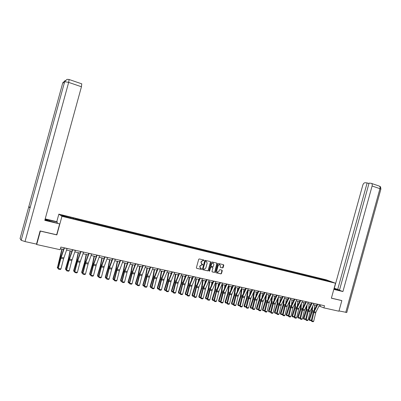 <?xml version="1.0" encoding="UTF-8"?>
<svg xmlns="http://www.w3.org/2000/svg" width="401" height="401" viewBox="0 0 401 401"><rect width="100%" height="100%" fill="white"/><g stroke="black" fill="none" stroke-linecap="round" stroke-linejoin="round"><path stroke-width="0.6" d="M204.079 260.424L203.868 260.028L199.252 258.931L198.706 259.302L196.38 267.753L196.685 268.324L201.292 269.382L201.683 269.126L200.876 268.59L199.904 266.775L200.099 266.069L201.848 264.886L202.881 264.775L202.079 264.239L201.107 262.414L201.297 261.713L203.031 260.53L204.079 260.424M201.708 264.089L200.921 262.324L201.117 261.622L202.851 260.439L203.518 260.595L203.818 260.013M196.685 268.324L201.117 269.292L201.432 268.72M200.49 268.429L199.723 266.68L199.919 265.978L201.668 264.79L202.315 264.941L202.625 264.369M220.314 267.352L222.61 267.938L223.141 267.572L223.783 265.246L223.492 264.69L218.52 263.507L217.994 263.873L215.698 272.199L215.994 272.76L220.951 273.898L221.497 273.532L222.274 270.725L221.984 270.169L219.853 269.673L219.317 270.038L218.931 271.437L217.492 272.414L216.68 270.916L218.189 265.437L219.608 264.454L220.44 265.968L220.189 266.876L220.48 267.437L222.595 267.933L223.452 264.68M331.381 298.204L341.852 300.62L338.925 311.211L323.898 307.893L324.489 305.747L60.852 247.066L60.125 249.708L36.691 244.535L40.376 231.106L56.847 234.906L61.949 216.314L335.517 283.236L331.381 298.204M210.655 262.134L210.355 261.567L205.282 260.364L204.741 260.73L202.425 269.146L202.726 269.713L207.793 270.875L208.35 270.51L210.655 262.134L210.33 261.562M211.954 261.948L216.956 263.136L217.252 263.698L214.956 272.028L214.415 272.394L212.269 271.903L211.969 271.342L212.901 267.953L212.605 267.392L211.167 267.056L210.63 267.427L209.653 270.956L209.272 271.216L209.056 270.82L211.402 262.314L211.954 261.948M61.949 216.314L58.852 214.139L326.259 279.823L335.517 283.236M320.765 279.281L320.915 278.73L70.16 217.187L61.503 215.197L62.797 216.094L75.007 219.227M320.915 278.73L331.582 281.928L326.474 280.79L75.072 219.101M319.838 279.166L319.682 278.54M316.389 278.209L316.264 277.703M314.344 277.708L314.118 277.176M310.79 276.835L310.67 276.329M308.63 276.334L308.504 275.798M305.136 275.452L305.021 274.946M302.95 274.916L302.835 274.404M299.432 274.053L299.316 273.542M297.221 273.512L297.106 273.001M293.667 272.64L293.557 272.129M291.432 272.094L291.327 271.582M287.843 271.216L287.738 270.705M285.592 270.665L285.487 270.149M281.963 269.778L281.863 269.261M279.687 269.216L279.587 268.705M276.028 268.324L275.928 267.808M273.728 267.758L273.632 267.241M270.028 266.85L269.933 266.334M267.708 266.284L267.612 265.768M263.973 265.367L263.878 264.85M261.622 264.795L261.532 264.274M257.853 263.868L257.763 263.347M255.482 263.292L255.397 262.765M251.668 262.354L251.582 261.833M249.272 261.768L249.191 261.246M245.422 260.825L245.342 260.304M243.001 260.234L242.926 259.708M239.111 259.282L239.036 258.755M236.67 258.68L236.595 258.154M232.735 257.718L232.665 257.191M230.264 257.116L230.199 256.585M226.294 256.139L226.229 255.612M223.798 255.527L223.733 255.001M219.783 254.545L219.723 254.013M217.262 253.928L217.202 253.397M213.207 252.936L213.147 252.404M210.655 252.309L210.6 251.778M206.56 251.307L206.505 250.775M203.984 250.675L203.929 250.144M199.838 249.663L199.788 249.126M197.237 249.026L197.187 248.49M193.051 247.998L193.006 247.462M190.42 247.352L190.375 246.815M186.189 246.339L186.144 245.778M183.528 245.668L183.488 245.126M179.252 244.66L179.212 244.079M176.56 243.958L176.525 243.417M172.24 242.961L172.204 242.359M169.518 242.234L169.488 241.693M165.147 241.252L165.122 240.62M162.395 240.49L162.375 239.948M157.979 239.522L157.959 238.861M155.197 238.725L155.182 238.179M150.731 237.768L150.716 237.086M147.919 236.946L147.909 236.395M143.403 235.973L143.393 235.287M140.561 235.141L140.556 234.595M135.994 234.159L135.989 233.472M133.117 233.322L133.117 232.77M128.495 232.324L128.5 231.638M125.593 231.477L125.598 230.926M120.917 230.465L120.927 229.778M117.984 229.613L117.994 229.056M113.252 228.59L113.272 227.898M110.285 227.728L110.3 227.172M105.498 226.69L105.523 225.999M102.501 225.818L102.521 225.262M97.659 224.771L97.689 224.079M94.626 223.893L94.651 223.332M89.724 222.831L89.764 222.134M86.656 221.938L86.691 221.377M81.699 220.866L81.749 220.164M78.596 219.964L78.641 219.402M73.578 218.876L73.639 218.174M70.441 217.969L70.491 217.402M36.331 244.064L36.691 244.535M341.852 300.62L341.462 300.459M56.787 221.668L58.852 214.139M319.006 305.973L323.898 307.893M60.396 248.73L63.604 249.442M66.561 250.094L71.889 251.277M74.832 251.928L80.08 253.086M83.007 253.738L88.17 254.881M91.087 255.522L96.17 256.65M99.072 257.292L104.08 258.399M106.967 259.041L111.894 260.129M114.771 260.765L119.623 261.843M122.485 262.475L127.262 263.532M130.109 264.164L134.816 265.201M137.653 265.833L142.29 266.855M145.107 267.482L149.673 268.495M152.48 269.111L156.981 270.109M159.773 270.725L164.204 271.708M166.986 272.324L171.347 273.292M174.114 273.903L178.415 274.855M181.172 275.462L185.407 276.399M188.149 277.006L192.325 277.933M195.051 278.535L199.162 279.447M201.883 280.048L205.934 280.946M208.635 281.542L212.63 282.424M215.322 283.021L219.252 283.893M221.938 284.484L225.808 285.342M228.48 285.933L232.299 286.78M234.956 287.367L238.72 288.199M241.367 288.785L245.071 289.607M247.708 290.189L251.362 291.001M253.983 291.582L257.587 292.379M260.199 292.956L263.748 293.743M266.349 294.319L269.848 295.091M272.434 295.662L275.883 296.429M277.703 298.585L277.046 304.038L274.419 312.289L274.946 312.66L277.577 304.394L278.479 297.001L281.863 297.753M284.429 298.319L287.778 299.061M290.334 299.627L293.637 300.359M296.184 300.92L299.437 301.642M301.973 302.204L305.181 302.91M307.707 303.472L310.87 304.169M313.382 304.725L316.504 305.417M327.572 280.946L327.782 280.53M321.933 279.567L321.808 279.061M320.564 304.875L320.188 306.234M73.077 218.756L73.298 217.959M81.167 220.735L81.388 219.943M89.167 222.695L89.383 221.903M97.072 224.63L97.288 223.843M104.887 226.54L105.102 225.763M112.611 228.435L112.826 227.658M120.26 230.269L120.465 229.532M127.824 232.084L128.019 231.387M135.302 233.878L135.488 233.222M142.696 235.668L142.871 235.031M150.004 237.457L150.174 236.826M157.227 239.227L157.403 238.6M164.375 240.976L164.545 240.354M171.443 242.705L171.613 242.089M178.435 244.42L178.605 243.803M185.357 246.114L185.523 245.502M192.199 247.788L192.37 247.181M198.971 249.447L199.137 248.841M205.673 251.091L205.838 250.485M212.299 252.715L212.465 252.114M214.445 272.284L214.956 272.028M218.861 254.319L219.026 253.723M225.352 255.908L225.517 255.317M231.778 257.482L231.943 256.896M238.139 259.041L238.299 258.455M244.435 260.585L244.595 259.998M250.665 262.109L250.825 261.527M256.83 263.622L256.991 263.041M262.936 265.116L263.096 264.54M268.981 266.595L269.136 266.023M274.961 268.063L275.121 267.492M280.885 269.512L281.046 268.946M286.755 270.951L286.91 270.384M292.56 272.369L292.715 271.808M298.314 273.778L298.464 273.221M304.008 275.176L304.158 274.62M309.647 276.555L309.798 276.003M315.231 277.923L315.387 277.372M202.726 269.713L207.608 270.78L208.159 270.414L210.465 262.048M205.392 261.041L203.172 268.77L204.039 269.317L205.793 268.134L207.177 263.101L206.219 261.282L205.392 261.041L205.202 261.392M203.262 269.106L202.986 268.675L205.016 261.302M205.407 261.046L206.029 261.191M214.766 271.933L216.926 263.131M214.214 272.299L212.089 271.808M212.57 267.377L210.991 266.966L210.44 267.332L209.653 270.956M209.121 271.126L209.467 270.86M213.873 264.439L213.026 262.921L211.598 263.903L211.061 265.848L211.362 266.409L212.801 266.745L213.337 266.379L213.873 264.439M213.182 262.961L212.836 262.83L211.598 263.903M211.207 266.334L210.871 265.753L211.407 263.818M219.753 264.495L219.412 264.364L218.189 265.437M217.147 272.274L216.49 270.82L217.994 265.347M215.818 272.665L220.766 273.803L221.302 273.437L221.953 270.164M61.899 249.066L57.443 267.512L60.29 257.688L62.155 249.121M58.035 268.244L57.594 268.154L57.268 267.171M57.594 268.154L57.443 267.512L58.185 267.667M67.127 248.46L63.569 258.825L60.937 268.976L58.26 268.424L58.416 269.141L58.035 268.259L60.666 258.109L64.17 247.803M58.035 268.259L58.26 268.424L61.193 257.287L64.456 247.868M60.937 268.976L60.285 269.527L58.416 269.141M49.468 221.172L49.724 220.234L45.072 219.337M44.957 219.758L59.654 223.903L44.797 220.355L81.448 86.756L68.666 82.39L25.012 241.567L36.501 244.104L40.105 230.956L56.671 234.775L59.654 223.903M49.724 220.234L57.333 222.054L56.872 221.688L45.198 218.891M57.067 223.016L57.333 222.054M25.012 241.567L21.183 240.284L30.07 207.863M30.23 207.292L28.777 206.761L20.065 238.53L21.183 240.284M64.345 82.882L62.787 82.731L28.777 206.761L30.055 207.918L64.706 81.568L67.017 79.353L69.017 79.468M81.729 83.839L81.448 86.756M62.756 82.842L65.213 80.521M333.878 289.181L338.89 290.269L334.068 288.479M333.817 289.387L342.925 291.557L339.467 290.234L369.07 183.102L371.131 183.297L379.025 185.994M339.537 289.993L334.309 288.259L362.82 185.072C363.331 183.573 364.093 182.796 365.116 182.736L367.131 182.921L337.667 289.547M342.925 291.557L372.098 185.999C372.389 184.746 372.198 183.889 371.532 183.422M346.78 312.464L339.005 310.92M368.95 183.548L367.131 182.921M341.562 300.499L331.401 298.138M70.08 250.876L68.335 259.131L65.498 268.881L65.689 269.226L68.531 259.457L70.35 250.936M66.33 269.963L65.834 269.858L65.498 268.881M65.834 269.858L65.689 269.226L66.476 269.392M78.17 252.665L76.461 260.881L73.634 270.57L73.839 270.916L76.671 261.206L78.456 252.73M74.526 271.662L73.974 271.547L73.634 270.57M73.974 271.547L73.839 270.916L74.671 271.091M75.403 250.304L71.819 260.595L69.213 270.69L66.571 270.144L66.716 270.855L66.325 269.978L68.937 259.888L72.461 249.648M66.325 269.978L66.571 270.144L69.473 259.071L72.761 249.713M69.213 270.69L68.566 271.241L66.716 270.855M83.583 252.124L79.974 262.344L77.393 272.384L74.781 271.843L74.922 272.55L74.521 271.678L77.107 261.642L80.656 251.472M74.521 271.678L74.781 271.843L77.664 260.835L80.972 251.542M77.393 272.384L76.746 272.931L74.922 272.55M86.165 254.434L84.496 262.61L81.674 272.239L81.894 272.59L84.721 262.936L86.466 254.5M82.626 273.337L82.025 273.211L81.674 272.239M82.025 273.211L81.894 272.59L82.771 272.77M94.07 256.184L92.436 264.319L89.624 273.893L89.859 274.244L92.681 264.65L94.385 256.254M90.631 274.996L89.979 274.86L89.624 273.893M89.979 274.86L89.859 274.244L90.776 274.434M101.884 257.913L100.29 266.008L97.478 275.527L97.729 275.878L100.546 266.339L102.21 257.988M104.666 256.815L101.057 266.785L98.541 276.65L97.844 276.49L97.478 275.527M97.844 276.49L97.729 275.878L98.691 276.078M91.664 253.923L88.325 263.131L85.478 274.058L82.897 273.522L83.027 274.229L82.621 273.352L85.182 263.377L88.751 253.277M82.621 273.352L82.897 273.522L85.754 262.575L89.087 253.347M85.478 274.058L84.837 274.6L83.027 274.229M99.654 255.703L96.295 264.845L93.468 275.713L90.917 275.186L91.042 275.883L90.626 275.011L93.167 265.091L96.756 255.056M90.626 275.011L90.917 275.186L93.749 264.299L97.107 255.131M93.468 275.713L92.826 276.249L91.042 275.883M107.553 257.457L104.17 266.545L101.368 277.347L98.846 276.825L98.967 277.517L98.541 276.65L98.846 276.825L101.368 266.941L105.032 256.896M101.368 277.347L100.731 277.883L98.967 277.517M109.608 259.622L108.049 267.678L105.247 277.141L105.513 277.492L108.32 268.013L109.949 259.698M112.486 258.56L109.293 267.066L106.365 278.274L105.618 278.099L105.247 277.141M105.618 278.099L105.513 277.492L106.511 277.703M115.358 259.196L111.668 269.151L109.177 278.966L106.686 278.449L106.796 279.136L106.365 278.274L106.686 278.449L109.182 268.615L112.866 258.64M109.177 278.966L108.541 279.497L106.796 279.136M117.247 261.317L115.729 269.327L112.932 278.735L113.207 279.091L116.009 269.662L117.603 261.392M114.11 279.858L113.303 279.692L112.932 278.735M113.303 279.692L113.207 279.091L114.245 279.307M123.077 260.916L119.368 270.8L116.902 280.565L114.435 280.053L114.541 280.735L114.105 279.873L116.576 270.114L120.22 260.279M114.105 279.873L114.435 280.053L117.197 269.352L120.611 260.364M116.902 280.565L116.265 281.091L114.541 280.735M124.801 262.986L123.318 270.961L120.526 280.314L120.816 280.67L123.613 271.297L125.172 263.066M127.859 261.978L124.2 271.753L121.754 281.457L120.907 281.266L120.526 280.314M120.907 281.266L120.816 280.67L121.894 280.89M130.706 262.615L127.267 271.517L124.536 282.144L122.094 281.642L122.195 282.314L121.754 281.457L122.094 281.642L124.551 271.913L128.27 262.074M124.536 282.144L123.899 282.67L122.195 282.314M132.27 264.64L130.821 272.575L128.039 281.873L128.34 282.229L131.127 272.916L132.651 264.725M129.317 283.011L128.425 282.825L128.039 281.873M128.425 282.825L128.34 282.229L129.458 282.464M138.25 264.294L134.505 274.053L132.079 283.707L129.673 283.206L129.764 283.878L129.312 283.026L131.739 273.372L135.418 263.663M129.312 283.026L129.673 283.206L132.39 272.625L135.844 263.758M132.079 283.707L131.448 284.229L129.764 283.878M139.658 266.274L138.24 274.174L135.468 283.417L135.784 283.778L138.561 274.51L140.054 266.364M136.796 284.56L135.854 284.364L135.468 283.417M135.854 284.364L135.784 283.778L136.931 284.013M145.708 265.953L142.235 274.745L139.548 285.251L137.162 284.76L137.247 285.427L136.791 284.575L139.197 274.976L142.891 265.327M136.791 284.575L137.162 284.76L139.859 274.229L143.327 265.422M139.548 285.251L138.916 285.768L137.247 285.427M146.961 267.893L145.578 275.753L142.811 284.946L143.142 285.301L145.914 276.094L147.367 267.983M144.19 286.088L143.207 285.888L142.811 284.946M143.207 285.888L143.142 285.301L144.325 285.547M153.087 267.597L149.307 277.231L146.926 286.78L144.571 286.294L144.646 286.956L144.185 286.103L146.571 276.555L150.28 266.971M144.185 286.103L144.571 286.294L147.247 275.823L150.731 267.071M146.926 286.78L146.295 287.296L144.646 286.956M154.19 269.492L152.836 277.312L150.079 286.454L150.42 286.815L153.187 277.657L154.606 269.582M156.861 270.409L156.911 270.094M157.588 268.595L153.864 278.124L151.498 287.622L150.48 287.392L150.079 286.454M150.48 287.392L150.42 286.815L151.638 287.066M160.38 269.216L156.585 278.79L154.225 288.294L151.894 287.808L151.969 288.464L151.498 287.622L151.894 287.808L154.265 278.294L158.054 268.7M154.225 288.294L153.598 288.805L151.969 288.464M161.337 271.071L160.019 278.855L157.262 287.948L157.618 288.309L160.375 279.201L161.768 271.166M163.934 272.374L164.044 271.672M158.736 289.106L157.668 288.88L157.262 287.948M157.668 288.88L157.618 288.309L158.871 288.57M167.593 270.825L164.074 279.447L161.443 289.788L159.142 289.311L159.207 289.963L158.731 289.121L161.077 279.672L164.816 270.204M158.731 289.121L159.142 289.311L161.773 278.951L165.292 270.314M161.443 289.788L160.821 290.294L159.207 289.963M168.405 272.64L167.117 280.384L164.37 289.427L164.736 289.788L167.488 280.73L168.846 272.735M170.936 274.294L171.102 273.236M165.889 290.585L164.781 290.354L164.37 289.427M164.781 290.354L164.736 289.788L166.024 290.053M174.731 272.414L171.192 280.981L168.585 291.266L166.305 290.795L166.365 291.442L165.889 290.6L168.209 281.201L171.964 271.798M165.889 290.6L166.305 290.795L168.921 280.489L172.45 271.908M168.585 291.266L167.959 291.768L166.365 291.442M175.402 274.184L174.144 281.898L171.402 290.885L171.778 291.246L174.525 282.244L175.854 274.284M177.869 276.169L178.084 274.78M172.966 292.053L171.818 291.813L171.402 290.885M171.818 291.813L171.778 291.246L173.097 291.522M181.788 273.983L178.234 282.499L175.648 292.73L173.392 292.259L173.448 292.905L172.961 292.068L175.267 282.72L179.031 273.372M172.961 292.068L173.392 292.259L175.989 282.013L179.533 273.482M175.648 292.73L175.026 293.231L173.448 292.905M182.32 275.718L181.092 283.392L178.36 292.329L178.746 292.695L181.488 283.738L182.781 275.818M184.736 278.003L184.986 276.309M186.024 274.926L182.676 282.905L179.964 293.517L178.781 293.256L178.36 292.329M178.781 293.256L178.746 292.695L180.094 292.976M188.766 275.537L185.202 283.998L182.635 294.174L180.405 293.712L180.45 294.349L179.964 293.517L180.405 293.712L182.691 284.394L186.54 275.041M182.635 294.174L182.014 294.675L180.45 294.349M189.167 277.231L187.969 284.87L185.242 293.763L185.638 294.123L188.37 285.221L189.638 277.337M191.533 279.793L191.818 277.823M186.891 294.935L185.668 294.68L185.242 293.763M185.668 294.68L185.638 294.123L187.021 294.409M195.673 277.076L192.094 285.482L189.548 295.607L187.337 295.146L187.382 295.783L186.886 294.951L189.152 285.697L192.941 276.464M186.886 294.951L187.337 295.146L189.894 285.006L193.467 276.585M189.548 295.607L188.926 296.098L187.382 295.783M195.939 278.73L194.771 286.334L192.049 295.176L192.46 295.542L195.187 286.685L196.42 278.84M198.264 281.552L198.58 279.317M199.788 277.988L195.984 287.166L193.738 296.369L192.48 296.093L192.049 295.176M192.48 296.093L192.46 295.542L193.868 295.833M202.505 278.595L198.916 286.951L196.385 297.021L194.199 296.57L194.239 297.196L193.738 296.369L194.199 296.57L196.45 287.347L200.325 278.109M196.385 297.021L195.763 297.512L194.239 297.196M202.64 280.214L201.502 287.783L198.791 296.575L199.207 296.94L201.924 288.134L203.132 280.324M204.926 283.271L205.272 280.795M206.555 279.497L203.172 287.327L200.515 297.773L199.222 297.492L198.791 296.575M199.222 297.492L199.207 296.94L200.645 297.241M209.262 280.098L205.658 288.404L203.147 298.419L200.986 297.973L201.021 298.6L200.515 297.773L200.986 297.973L203.222 288.8L207.106 279.617M203.147 298.419L202.53 298.91L201.021 298.6M209.272 281.682L208.159 289.216L205.457 297.963L205.883 298.329L208.595 289.567L209.773 281.793M211.522 284.961L211.888 282.264M207.227 299.146L205.893 298.87L205.457 297.963M205.893 298.87L205.883 298.329L207.352 298.63M215.949 281.587L212.049 290.695L209.843 299.808L207.703 299.367L207.733 299.983L207.222 299.161L209.432 290.053L213.257 280.991M207.222 299.161L207.703 299.367L210.204 289.382L213.813 281.111M209.843 299.808L209.227 300.294L207.733 299.983M215.833 283.136L214.751 290.635L212.054 299.331L212.49 299.697L215.197 290.986L216.345 283.251M218.054 286.62L218.44 283.713M219.883 282.464L216.475 290.199L213.858 300.534L212.495 300.239L212.054 299.331M212.495 300.239L212.49 299.697L213.984 300.008M222.565 283.061L218.941 291.261L216.465 301.176L214.35 300.74L214.37 301.357L213.858 300.534L214.35 300.74L216.545 291.662L220.45 282.59M216.465 301.176L215.853 301.662L214.37 301.357M222.329 284.575L221.272 292.038L218.58 300.69L219.031 301.056L221.723 292.389L222.851 284.69M224.52 288.249L224.921 285.146M220.425 301.883L219.026 301.592L218.58 300.69M219.026 301.592L219.031 301.056L220.55 301.372M229.111 284.52L225.472 292.67L223.016 302.534L220.926 302.103L220.941 302.715L220.425 301.898L222.595 292.88L226.44 283.923M220.425 301.898L220.926 302.103L223.387 292.224L227.021 284.053M223.016 302.534L222.405 303.016L220.941 302.715M228.755 285.998L227.723 293.427L225.041 302.028L225.497 302.399L228.189 293.778L229.287 286.113M230.921 289.853L231.337 286.565M232.931 285.367L229.076 294.274L226.921 303.241L225.492 302.93L225.041 302.028M225.492 302.93L225.497 302.399L227.046 302.72M235.587 285.958L231.943 294.063L229.502 303.878L227.432 303.447L227.442 304.058L226.921 303.241L227.432 303.447L229.593 294.464L233.522 285.497M229.502 303.878L228.896 304.354L227.442 304.058M235.116 287.402L234.114 294.8L231.437 303.362L231.903 303.727L234.585 295.151L235.658 287.522M237.257 291.427L237.688 287.973M233.367 304.519L231.888 304.254L231.437 303.362M231.888 304.254L231.903 303.727L233.477 304.053M241.998 287.387L238.059 296.279L235.923 305.206L233.873 304.78L233.878 305.387L233.352 304.575L235.492 295.647L239.352 286.8M233.352 304.575L233.873 304.78L236.299 295.001L239.953 286.931M235.923 305.206L235.312 305.682L233.878 305.387M241.412 288.795L240.435 296.159L237.763 304.675L238.239 305.041L240.916 296.514L241.963 288.92M243.532 292.976L243.968 289.362M239.738 305.793L238.219 305.567L237.763 304.675M238.219 305.567L238.239 305.041L239.838 305.377M248.344 288.8L244.675 296.805L242.274 306.519L240.244 306.103L240.249 306.7L239.718 305.893L241.838 297.011L245.708 288.214M239.718 305.893L240.244 306.103L242.655 296.369L246.319 288.349M242.274 306.519L241.668 306.996L240.249 306.7M247.623 290.379L246.69 297.507L244.029 305.978L244.515 306.344L247.181 297.863L248.204 290.299M249.748 294.504L250.189 290.74M246.049 307.051L244.49 306.865L244.029 305.978M244.49 306.865L244.515 306.344L246.139 306.68M254.625 290.199L250.946 298.159L248.56 307.823L246.55 307.407L246.55 308.003L246.013 307.196L248.119 298.359L251.998 289.612M246.013 307.196L246.55 307.407L248.946 297.727L252.62 289.753M248.56 307.823L247.953 308.294L246.55 308.003M253.753 292.083L252.886 298.84L250.229 307.266L250.725 307.632L253.387 299.196L254.379 291.667M255.903 296.003L256.349 292.103M252.294 308.299L250.695 308.153L250.229 307.266M250.695 308.153L250.725 307.632L252.369 307.978M260.835 291.582L257.151 299.492L254.78 309.111L252.795 308.7L252.79 309.291L252.249 308.489L254.339 299.697L258.229 291.001M252.249 308.489L252.795 308.7L255.171 299.066L258.851 291.136M254.78 309.111L254.179 309.577L252.79 309.291M259.828 293.753L259.016 300.159L256.369 308.539L256.871 308.91L259.527 300.514L260.5 293.021M261.993 297.487L262.444 293.452M258.475 309.537L256.835 309.422L256.369 308.539M256.835 309.422L256.871 308.91L258.54 309.256M266.991 292.951L263.011 301.637L260.941 310.389L258.976 309.978L258.966 310.569L258.419 309.767L260.495 301.016L264.389 292.369M258.419 309.767L258.976 309.978L261.332 300.394L265.026 292.509M260.941 310.389L260.339 310.85L258.966 310.569M265.843 295.397L265.086 301.467L262.444 309.803L262.956 310.173L265.602 301.823L266.55 294.359M268.028 298.945L268.48 294.79M264.595 310.765L262.916 310.685L262.444 309.803M262.916 310.685L262.956 310.173L264.65 310.524M273.081 294.304L269.377 302.128L267.041 311.647L265.091 311.246L265.076 311.828L264.53 311.031L266.585 302.324L270.49 293.727M264.53 311.031L265.091 311.246L267.432 301.707L271.131 293.873M267.041 311.647L266.439 312.113L265.076 311.828M271.803 297.006L271.096 302.76L268.464 311.051L268.981 311.422L271.622 303.116L272.545 295.687M274.003 300.384L274.454 296.108M270.65 311.978L268.936 311.928L268.464 311.051M268.936 311.928L268.981 311.422L270.695 311.777M279.106 295.647L275.397 303.422L273.076 312.9L271.146 312.499L271.131 313.081L270.58 312.284L272.62 303.622L276.53 295.071M270.58 312.284L271.146 312.499L273.472 303.011L277.181 295.216M273.076 312.9L272.479 313.356L271.131 313.081M279.918 301.798L280.369 297.422M276.645 313.176L276.224 313.442L274.896 313.166L274.419 312.289M274.896 313.166L274.946 312.66L276.685 313.021M285.076 296.976L281.357 304.705L279.051 314.138L277.141 313.742L277.121 314.319L276.565 313.527L278.59 304.905L282.51 296.404M276.565 313.527L277.141 313.742L279.452 304.299L283.166 296.55M279.051 314.138L278.454 314.595L277.121 314.319M283.552 300.143L282.941 305.306L280.319 313.517L280.85 313.888L283.477 305.662L284.334 298.514M285.778 303.196L286.229 298.715M282.585 314.369L282.114 314.66L280.795 314.389L280.319 313.517M280.795 314.389L280.85 313.888L282.61 314.254M290.981 298.289L287.256 305.978L284.966 315.361L283.076 314.97L283.051 315.542L282.494 314.755L284.504 306.174L288.424 297.722M282.494 314.755L283.076 314.97L285.372 305.572L289.096 297.868M284.966 315.361L284.374 315.818L283.051 315.542M289.347 301.667L288.77 306.559L286.159 314.73L286.7 315.101L289.316 306.92L290.129 300.048M291.582 304.58L292.028 299.998M288.459 315.547L287.943 315.868L286.64 315.597L286.159 314.73M286.64 315.597L286.7 315.101L288.479 315.472M296.83 299.592L293.096 307.236L290.825 316.574L288.956 316.188L288.926 316.755L288.364 315.968L290.354 307.432L294.284 299.026M288.364 315.968L288.956 316.188L291.231 306.835L294.961 299.176M290.825 316.574L290.234 317.026L288.926 316.755M295.086 303.171L294.55 307.803L291.943 315.933L292.489 316.304L295.101 308.163L295.868 301.562M297.331 305.938L297.773 301.271M294.279 316.72L293.717 317.061L292.424 316.795L291.943 315.933M292.424 316.795L292.489 316.304L294.289 316.675M302.62 300.88L298.88 308.484L296.625 317.777L294.775 317.392L294.74 317.958L294.174 317.171L296.154 308.675L300.088 300.319M294.174 317.171L294.775 317.392L297.036 308.083L300.77 300.469M296.625 317.777L296.033 318.224L294.74 317.958M300.77 304.65L300.269 309.036L297.667 317.121L298.224 317.492L300.83 309.392L301.557 303.051M303.021 307.281L303.457 302.529M298.154 317.983L298.224 317.492L300.043 317.873L299.432 318.249L298.154 317.983L297.667 317.121M308.354 302.159L304.329 310.504L302.369 318.965L300.534 318.584L300.494 319.146L299.928 318.364L301.893 309.908L305.833 301.597M299.928 318.364L300.534 318.584L302.78 309.321L306.524 301.747M302.369 318.965L301.778 319.412L300.494 319.146M306.399 306.103L305.933 310.254L303.336 318.299L303.903 318.67L306.499 310.615L307.191 304.514M308.66 308.61L309.091 303.778M305.707 319.046L305.096 319.422L303.828 319.156L303.903 318.67L305.707 319.046L305.828 318.69M303.828 319.156L303.336 318.299M314.033 303.422L310.284 310.935L308.058 320.143L306.239 319.767L306.199 320.324L305.627 319.542L307.577 311.126L311.522 302.86M305.627 319.542L306.239 319.767L308.469 310.549L312.219 303.016M308.058 320.143L307.467 320.584L306.199 320.324M311.978 307.537L311.542 311.462L308.955 319.467L309.527 319.838L312.113 311.818L312.77 305.958M314.244 309.918L314.67 305.011M311.316 320.209L310.7 320.579L309.447 320.324L309.527 319.838L311.316 320.209L311.562 319.447M309.447 320.324L308.955 319.467M319.657 304.675L315.898 312.148L313.687 321.306L311.888 320.935L311.843 321.492L311.271 320.715L313.206 312.334L317.156 304.113M311.271 320.715L311.888 320.935L314.103 311.762L317.863 304.274M313.687 321.306L313.101 321.747L311.843 321.492M60.29 257.688L60.757 257.788M60.666 256.184L61.228 256.304M63.859 257.863L61.193 257.287M63.569 258.825L60.902 258.254M67.092 248.565L64.421 247.968M81.834 83.874L69.107 79.503L68.666 82.39L64.676 81.679M345.752 312.409L379.953 188.681L372.098 185.999M380.855 189.197L379.953 188.681C380.243 187.437 380.048 186.58 379.371 186.114C379.802 186.936 380.594 185.387 380.88 189.107L346.76 312.544M68.531 259.457L69.022 259.562M68.902 257.963L69.493 258.094M76.671 261.206L77.192 261.322M77.042 259.723L77.669 259.858M72.11 259.637L69.473 259.071M71.819 260.595L69.183 260.028M75.368 250.409L72.726 249.818M80.265 261.397L77.664 260.835M79.974 262.344L77.373 261.788M83.548 252.229L80.937 251.648M84.721 262.936L85.268 263.056M85.087 261.462L85.744 261.602M92.681 264.65L93.253 264.77M93.037 263.176L93.729 263.327M100.546 266.339L101.142 266.47M100.897 264.876L101.623 265.036M88.325 263.131L85.754 262.575M88.035 264.079L85.463 263.522M91.629 254.023L89.047 253.452M96.295 264.845L93.749 264.299M96.004 265.788L93.463 265.241M99.618 255.803L97.067 255.236M104.17 266.545L101.659 266.003M103.884 267.477L101.368 266.941M107.518 257.562L104.997 257.001M108.32 268.013L108.942 268.144M108.671 266.555L109.423 266.72M111.959 268.224L109.473 267.688M111.668 269.151L109.182 268.615M115.323 259.297L112.831 258.745M116.009 269.662L116.656 269.803M116.355 268.219L117.137 268.384M119.658 269.878L117.197 269.352M119.368 270.8L116.912 270.274M123.042 261.016L120.576 260.465M123.613 271.297L124.285 271.442M123.954 269.858L124.766 270.033M127.267 271.517L124.836 270.996M126.982 272.434L124.551 271.913M130.671 262.71L128.235 262.169M131.127 272.916L131.824 273.061M131.468 271.482L132.305 271.662M134.796 273.141L132.39 272.625M134.505 274.053L132.104 273.537M138.215 264.389L135.804 263.853M138.561 274.51L139.277 274.665M138.896 273.086L139.764 273.276M142.235 274.745L139.859 274.229M141.949 275.647L139.573 275.141M145.673 266.048L143.292 265.522M145.914 276.094L146.651 276.249M146.245 274.675L147.137 274.87M149.598 276.329L147.247 275.823M149.307 277.231L146.956 276.725M153.052 267.693L150.696 267.166M153.187 277.657L153.944 277.818M153.513 276.249L154.43 276.444M156.876 277.898L154.55 277.397M156.585 278.79L154.265 278.294M160.345 269.317L158.014 268.795M160.375 279.201L161.157 279.367M160.701 277.798L161.643 278.003M164.074 279.447L161.773 278.951M163.788 280.339L161.488 279.843M167.558 270.921L165.252 270.409M167.488 280.73L168.29 280.9M167.808 279.337L168.776 279.547M171.192 280.981L168.921 280.489M170.906 281.868L168.636 281.377M174.691 272.51L172.415 272.003M174.525 282.244L175.347 282.419M174.841 280.855L175.833 281.071M178.234 282.499L175.989 282.013M177.949 283.377L175.703 282.895M181.748 274.078L179.498 273.577M181.488 283.738L182.325 283.918M181.798 282.359L182.816 282.58M185.202 283.998L182.981 283.517M184.916 284.875L182.691 284.394M188.731 275.632L186.5 275.136M188.37 285.221L189.232 285.402M188.681 283.848L189.718 284.068M192.094 285.482L189.894 285.006M191.808 286.354L189.608 285.878M195.633 277.166L193.427 276.675M195.187 286.685L196.064 286.87M195.493 285.317L196.55 285.547M198.916 286.951L196.736 286.479M198.63 287.818L196.45 287.347M202.465 278.69L200.284 278.204M201.924 288.134L202.821 288.324M202.229 286.775L203.312 287.006M205.658 288.404L203.507 287.938M205.372 289.266L203.222 288.8M209.222 280.194L207.066 279.713M208.595 289.567L209.507 289.763M208.896 288.214L209.999 288.454M212.335 289.843L210.204 289.382M212.049 290.695L209.918 290.239M215.908 281.677L213.773 281.206M215.197 290.986L216.124 291.186M215.492 289.637L216.615 289.883M218.941 291.261L216.831 290.81M218.655 292.113L216.545 291.662M222.525 283.151L220.415 282.68M221.723 292.389L222.67 292.595M222.019 291.051L223.162 291.296M225.472 292.67L223.387 292.224M225.192 293.517L223.101 293.071M229.071 284.61L226.981 284.144M228.189 293.778L229.151 293.983M228.48 292.444L229.643 292.7M231.943 294.063L229.878 293.617M231.658 294.905L229.593 294.464M235.552 286.048L233.482 285.587M234.585 295.151L235.567 295.367M234.871 293.828L236.059 294.083M238.344 295.442L236.299 295.001M238.059 296.279L236.014 295.843M241.963 287.477L239.913 287.021M240.916 296.514L241.913 296.73M241.201 295.196L242.404 295.457M244.675 296.805L242.655 296.369M244.394 297.642L242.369 297.206M248.304 288.89L246.279 288.439M247.181 297.863L248.194 298.078M247.462 296.55L248.685 296.81M250.946 298.159L248.946 297.727M250.665 298.986L248.66 298.555M254.585 290.284L252.58 289.838M253.387 299.196L254.409 299.417M253.663 297.888L254.901 298.159M257.151 299.492L255.171 299.066M256.871 300.319L254.886 299.893M260.8 291.667L258.815 291.226M259.527 300.514L260.565 300.74M259.803 299.216L261.056 299.487M263.297 300.815L261.332 300.394M263.011 301.637L261.051 301.216M266.951 293.036L264.986 292.6M265.602 301.823L266.66 302.048M265.878 300.529L267.151 300.805M269.377 302.128L267.432 301.707M269.096 302.94L267.151 302.524M273.041 294.394L271.096 293.958M271.622 303.116L272.69 303.346M271.893 301.828L273.181 302.108M275.397 303.422L273.472 303.011M275.116 304.234L273.191 303.823M279.066 295.732L277.141 295.306M277.577 304.394L278.66 304.63M277.848 303.116L279.156 303.397M281.357 304.705L279.452 304.299M281.076 305.512L279.171 305.106M285.036 297.061L283.126 296.635M283.477 305.662L284.575 305.898M283.743 304.389L285.066 304.675M287.256 305.978L285.372 305.572M286.976 306.78L285.091 306.374M290.941 298.374L289.056 297.953M289.316 306.92L290.424 307.156M289.582 305.647L290.92 305.938M293.096 307.236L291.231 306.835M292.815 308.033L290.951 307.632M296.79 299.677L294.92 299.261M295.101 308.163L296.224 308.404M295.362 306.9L296.715 307.191M298.88 308.484L297.036 308.083M298.605 309.276L296.755 308.88M302.58 300.966L300.73 300.555M300.83 309.392L301.963 309.637M301.086 308.133L302.454 308.429M304.61 309.717L302.78 309.321M304.329 310.504L302.499 310.113M308.314 302.244L306.484 301.833M306.499 310.615L307.647 310.86M306.755 309.361L308.138 309.657M310.284 310.935L308.469 310.549M310.003 311.722L308.194 311.336M313.993 303.507L312.178 303.101M312.113 311.818L313.271 312.068M312.369 310.575L313.767 310.875M315.898 312.148L314.103 311.762M315.622 312.93L313.828 312.544M319.617 304.755L317.823 304.354"/></g></svg>
